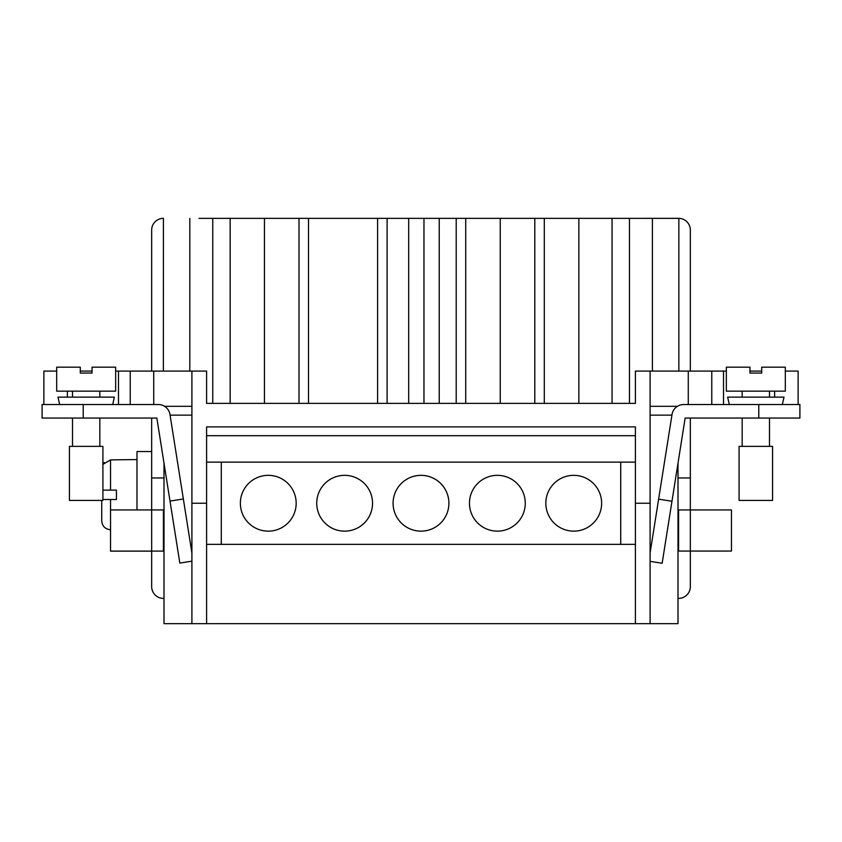 <?xml version="1.0" encoding="UTF-8"?>
<svg xmlns="http://www.w3.org/2000/svg" width="842" height="842" viewBox="0 0 842 842"><rect width="100%" height="100%" fill="white"/><g stroke="black" fill="none" stroke-linecap="round" stroke-linejoin="round"><path stroke-width="1.26" d="M761.705 367.186L785.312 367.186L785.312 391.151L726.341 391.151L726.341 367.186L749.959 367.186L749.959 373.059L761.705 373.059L761.705 367.186M755.832 500.411L772.567 500.411L772.567 446.365L739.087 446.365L739.087 500.411L755.832 500.411M729.309 404.539L727.635 397.14L784.028 397.14L782.344 404.539M92.041 367.186L115.659 367.186L115.659 391.151L56.688 391.151L56.688 367.186L80.295 367.186L80.295 373.059L92.041 373.059L92.041 367.186M86.168 500.411L102.913 500.411L102.913 446.365L69.433 446.365L69.433 500.411L86.168 500.411M59.656 404.539L57.972 397.14L114.365 397.14L112.691 404.539M136.983 509.936L136.983 451.533L151.665 451.533M151.665 509.936L163.422 509.936L163.422 551.089L151.665 551.089L151.665 477.972L151.665 509.936L110.544 509.936L110.544 551.163L151.665 551.163M101.735 520.84L101.735 500.411L101.735 520.84C102.24 526.229 105.176 529.197 110.544 529.755M104.271 462.542L102.913 464.352L110.544 459.89L110.544 490.128L102.913 490.128L116.428 490.128L116.428 499.527L102.913 499.527L110.544 499.527L110.544 509.936M110.544 459.89L136.983 459.574M183.356 498.969L169.968 414.453A11.746 11.746 0 0 0 158.359 404.539L42.1 404.539L42.1 418.053L156.854 418.053L170.01 501.085L183.356 498.969L191.902 552.983M199.007 218.352L652.424 218.352L652.424 371.08M652.424 218.352L678.852 218.352L678.852 371.08M110.544 551.089L151.665 551.089L151.665 586.642A11.746 11.746 0 0 0 163.422 598.388L164.001 598.388M151.665 418.053L151.665 477.972L164.001 477.972M115.659 371.08L206.595 371.08L206.595 403.381L635.405 403.381L635.405 371.08L650.098 371.08L650.098 503.242L635.405 503.242L635.405 426.883L206.595 426.883L206.595 503.242L191.902 503.242L191.902 623.669L164.001 623.669L164.001 463.184M189.808 218.352L189.808 371.08M191.902 371.08L191.902 503.242M191.902 623.669L650.098 623.669L650.098 503.242M635.405 462.132L206.595 462.132M206.595 544.364L635.405 544.364M677.999 463.184L677.999 623.669L650.098 623.669M650.098 415.138L671.927 415.138L672.032 414.453A11.746 11.746 0 0 1 683.641 404.539L799.9 404.539L799.9 418.053L758.779 418.053L758.779 404.539M206.595 435.693L635.405 435.693M170.073 415.138L191.902 415.138M635.405 623.669L635.405 503.242M206.595 623.669L206.595 503.242M690.335 418.053L690.335 477.972L677.999 477.972M690.335 477.972L690.335 586.642A11.746 11.746 0 0 1 678.578 598.388L677.999 598.388M650.098 561.351L662.149 563.256L671.969 501.274L658.623 499.159L672.032 414.453M671.969 501.274L685.146 418.053L758.779 418.053M650.098 552.983L658.623 499.159M170.01 501.085L179.83 563.077L191.902 561.161M678.578 509.936L731.456 509.936L731.456 551.057L678.578 551.057L678.578 509.936M163.422 509.936L163.422 512.452M221.278 462.132L221.278 544.364M620.722 544.364L620.722 462.132M296.173 503.242A27.902 27.902 0 0 0 254.316 479.077A27.902 27.902 0 0 0 254.316 527.408A27.902 27.902 0 0 0 296.173 503.242M372.543 503.242A27.902 27.902 0 0 0 330.685 479.077A27.902 27.902 0 0 0 330.685 527.408A27.902 27.902 0 0 0 372.543 503.242M601.63 503.242A27.902 27.902 0 0 0 559.783 479.077A27.902 27.902 0 0 0 559.783 527.408A27.902 27.902 0 0 0 601.63 503.242M525.271 503.242A27.902 27.902 0 0 0 483.413 479.077A27.902 27.902 0 0 0 483.413 527.408A27.902 27.902 0 0 0 525.271 503.242M448.902 503.242A27.902 27.902 0 0 0 407.044 479.077A27.902 27.902 0 0 0 407.044 527.408A27.902 27.902 0 0 0 448.902 503.242M612.06 218.352L612.06 403.381L612.071 218.352M151.665 371.08L151.665 230.076A11.746 11.746 0 0 1 163.422 218.331L163.38 371.08M212.763 218.352L212.763 403.381M230.15 218.352L230.15 403.381M230.171 218.352L230.171 403.381M299.005 218.352L299.005 403.381M308.519 218.352L308.519 403.381M377.605 218.352L377.605 403.381M387.11 218.352L387.11 403.381M408.686 218.352L408.686 403.381M439.24 218.352L439.24 403.381M456.206 218.352L456.206 403.381M465.71 218.352L465.71 403.381M534.796 218.352L534.796 403.381M544.3 218.352L544.3 403.381M629.458 218.352L629.458 403.381M43.879 404.539L43.879 371.08L56.688 371.08M80.295 371.08L92.041 371.08M650.098 371.08L726.341 371.08M749.959 371.08L761.705 371.08M785.312 371.08L798.121 371.08L798.121 404.539M164.579 406.318L191.902 406.318M130.226 404.539L130.226 371.08M650.098 406.318L677.421 406.318M711.774 404.539L711.774 371.08M642.993 218.352L678.578 218.331A11.746 11.746 0 0 1 690.335 230.076L690.335 371.08M83.221 418.053L83.221 404.539M264.462 218.352L264.462 403.381M423.968 218.352L423.968 403.381M500.253 218.352L500.253 403.381M578.854 218.352L578.854 403.381M153.728 404.539L153.728 371.08M67.371 397.14L67.371 391.151M118.48 404.539L118.48 371.08M688.272 404.539L688.272 371.08M774.629 397.14L774.629 391.151M723.52 404.539L723.52 371.08M769.483 397.14L769.483 391.151M742.17 397.14L742.17 391.151M769.483 446.365L769.483 418.053M742.17 446.365L742.17 418.053M99.83 397.14L99.83 391.151M72.517 397.14L72.517 391.151M99.83 446.365L99.83 418.053M72.517 446.365L72.517 418.053"/></g></svg>
